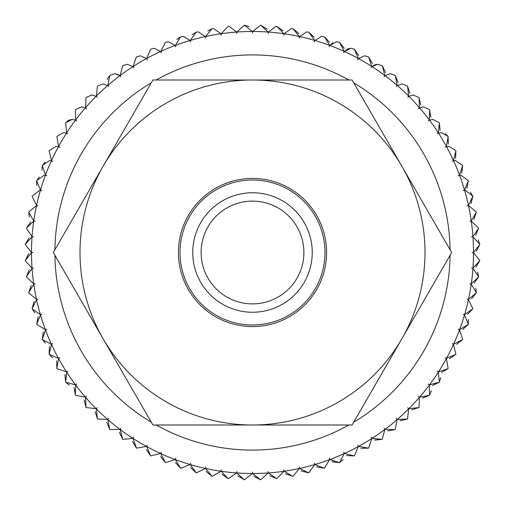 <?xml version="1.0" encoding="UTF-8"?>
<svg xmlns="http://www.w3.org/2000/svg" width="505" height="505" viewBox="0 0 505 505"><rect width="100%" height="100%" fill="white"/><g stroke="black" fill="none" stroke-linecap="round" stroke-linejoin="round"><path stroke-width="0.76" d="M201.116 252.5A51.384 51.384 0 0 0 252.5 303.884A51.384 51.384 0 0 0 303.884 252.5A51.384 51.384 0 0 0 252.5 201.116A51.384 51.384 0 0 0 201.116 252.5M25.263 260.769L32.042 268.13L25.263 260.769A227.389 227.389 0 0 1 25.25 260.466L31.487 252.639A7.695 7.695 0 0 1 32.945 252.5A7.695 7.695 0 0 1 31.487 252.361L25.25 244.534A227.389 227.389 0 0 1 25.263 244.237L32.042 236.877A7.695 7.695 0 0 1 33.507 236.839A7.695 7.695 0 0 1 32.061 236.599L26.399 228.342L32.061 236.599A221.013 221.013 0 0 1 33.715 221.184L26.43 228.045A227.389 227.389 0 0 0 26.399 228.342M33.715 221.184A7.695 7.695 0 0 1 35.18 221.259A7.695 7.695 0 0 1 33.753 220.912L28.697 212.277A227.389 227.389 0 0 1 28.753 211.98L36.505 205.661L28.753 211.98M33.753 220.912A221.013 221.013 0 0 1 36.505 205.661A7.695 7.695 0 0 1 37.963 205.832A7.695 7.695 0 0 1 36.568 205.383L32.137 196.413L36.568 205.383A221.013 221.013 0 0 1 40.4 190.372L39.668 190.334L40.4 190.372A7.695 7.695 0 0 1 41.839 190.644A7.695 7.695 0 0 1 40.476 190.101L36.701 180.834A227.389 227.389 0 0 1 36.796 180.55L39.302 176.971M276.658 26.405A227.389 227.389 0 0 1 276.955 26.437L283.816 33.715A221.013 221.013 0 0 0 268.407 32.061L275.837 26.361L276.658 26.405L275.837 26.361L268.407 32.061A7.695 7.695 0 0 0 268.161 33.507A7.695 7.695 0 0 0 268.13 32.042L260.763 25.263A227.389 227.389 0 0 0 260.466 25.256L252.639 31.487A7.695 7.695 0 0 0 252.5 32.945A7.695 7.695 0 0 0 252.361 31.487L244.534 25.256A227.389 227.389 0 0 0 244.237 25.263L236.87 32.042A7.695 7.695 0 0 0 236.839 33.507A7.695 7.695 0 0 0 236.593 32.061L229.163 26.361L228.342 26.405A227.389 227.389 0 0 0 228.045 26.437L221.184 33.715A7.695 7.695 0 0 0 221.253 35.18A7.695 7.695 0 0 0 220.906 33.759L213.634 28.583L212.277 28.703A227.389 227.389 0 0 0 211.98 28.753L205.655 36.511A7.695 7.695 0 0 0 205.832 37.963A7.695 7.695 0 0 0 205.383 36.568L198.307 31.903L196.413 32.143A227.389 227.389 0 0 0 196.123 32.213L190.366 40.4A7.695 7.695 0 0 0 190.644 41.839A7.695 7.695 0 0 0 190.101 40.482L183.258 36.309L180.834 36.707A227.389 227.389 0 0 0 180.55 36.802L175.393 45.374A7.695 7.695 0 0 0 175.772 46.788A7.695 7.695 0 0 0 175.134 45.469L168.563 41.782L165.621 42.37A227.389 227.389 0 0 0 165.343 42.483L160.817 51.403A7.695 7.695 0 0 0 161.291 52.785A7.695 7.695 0 0 0 160.558 51.516L154.29 48.291L150.85 49.099A227.389 227.389 0 0 0 150.585 49.231L146.702 58.454A7.695 7.695 0 0 0 147.277 59.805A7.695 7.695 0 0 0 146.456 58.593L140.523 55.796L136.602 56.869A227.389 227.389 0 0 0 136.344 57.021L133.131 66.496A7.695 7.695 0 0 0 133.8 67.803A7.695 7.695 0 0 0 132.891 66.647L127.323 64.268L122.936 65.637A227.389 227.389 0 0 0 122.696 65.808L120.165 75.485A7.695 7.695 0 0 0 120.922 76.741A7.695 7.695 0 0 0 119.938 75.655L114.761 73.654L109.938 75.352A227.389 227.389 0 0 0 109.705 75.542L107.874 85.383A7.695 7.695 0 0 0 108.72 86.576A7.695 7.695 0 0 0 107.66 85.56L102.906 83.918L97.667 85.976A227.389 227.389 0 0 0 97.446 86.178L96.316 96.12A7.695 7.695 0 0 0 97.25 97.25A7.695 7.695 0 0 0 96.12 96.322L91.809 94.997L86.178 97.446A227.389 227.389 0 0 0 85.976 97.667L85.56 107.666A7.695 7.695 0 0 0 86.57 108.727A7.695 7.695 0 0 0 85.377 107.874L81.532 106.845L75.542 109.705A227.389 227.389 0 0 0 75.352 109.938L75.655 119.944A7.695 7.695 0 0 0 76.735 120.929A7.695 7.695 0 0 0 75.485 120.165L72.127 119.395L65.808 122.696A227.389 227.389 0 0 0 65.631 122.942L66.647 132.897A7.695 7.695 0 0 0 67.796 133.8A7.695 7.695 0 0 0 66.496 133.131L63.636 132.581L57.021 136.344A227.389 227.389 0 0 0 56.869 136.602L58.586 146.456A7.695 7.695 0 0 0 59.798 147.283A7.695 7.695 0 0 0 58.454 146.702L56.112 146.336L49.231 150.585A227.389 227.389 0 0 0 49.099 150.856L51.516 160.565A7.695 7.695 0 0 0 52.785 161.297A7.695 7.695 0 0 0 51.403 160.817L49.585 160.603L42.477 165.35A227.389 227.389 0 0 0 42.363 165.621L45.469 175.134A7.695 7.695 0 0 0 46.788 175.778A7.695 7.695 0 0 0 45.374 175.399L44.099 175.292L36.796 180.55M109.938 75.352L114.761 73.654L118.877 74.847M244.805 25.25L249.085 26.55M291.366 28.583L292.723 28.703L291.366 28.583L284.094 33.759A7.695 7.695 0 0 0 283.747 35.18A7.695 7.695 0 0 0 283.816 33.715M306.693 31.903L308.587 32.143L306.693 31.903L299.616 36.568L306.693 31.903M336.437 41.782L339.379 42.37L336.437 41.782L329.866 45.469A7.695 7.695 0 0 0 329.228 46.788A7.695 7.695 0 0 0 329.607 45.374L324.45 36.802A227.389 227.389 0 0 0 324.166 36.707L321.742 36.309L314.899 40.482A7.695 7.695 0 0 0 314.356 41.839A7.695 7.695 0 0 0 314.634 40.4L308.877 32.213A227.389 227.389 0 0 0 308.587 32.143M347.598 48.941L350.71 48.291L354.15 49.099L350.71 48.291L344.442 51.516L347.364 49.054M364.477 55.796L368.397 56.869L364.477 55.796L358.544 58.593L364.477 55.796M374.893 64.785L377.677 64.268L382.064 65.637L377.677 64.268L372.109 66.647L374.798 64.823M390.239 73.654L395.062 75.352L390.239 73.654L385.062 75.655A7.695 7.695 0 0 0 384.078 76.741A7.695 7.695 0 0 0 384.835 75.485L382.304 65.808A227.389 227.389 0 0 0 382.064 65.637M402.094 83.918L407.333 85.976L402.094 83.918L397.34 85.56L402.094 83.918M413.191 94.997L418.822 97.446L413.191 94.997L408.88 96.322L413.191 94.997M423.468 106.845L429.458 109.705L423.468 106.845L419.623 107.874L423.468 106.845M432.873 119.395L439.192 122.696L432.873 119.395L429.515 120.165L432.873 119.395M445.416 133.737L447.979 136.344L441.364 132.581L438.504 133.131L441.364 132.581M448.888 146.336L455.769 150.585L448.888 146.336L446.546 146.702L448.888 146.336M455.415 160.603L462.523 165.35L455.415 160.603L453.597 160.817L455.415 160.603M460.901 175.292L468.204 180.55L460.901 175.292L459.626 175.399L460.901 175.292M470.395 192.235L472.787 196.123L465.332 190.334L464.6 190.372A7.695 7.695 0 0 0 463.161 190.644A7.695 7.695 0 0 0 464.524 190.101L468.299 180.834A227.389 227.389 0 0 0 468.204 180.55M478.57 228.045A227.389 227.389 0 0 1 478.601 228.342L472.939 236.599A221.013 221.013 0 0 0 471.285 221.184L478.57 228.045L471.285 221.184A7.695 7.695 0 0 0 469.82 221.259A7.695 7.695 0 0 0 471.247 220.912L476.303 212.277A227.389 227.389 0 0 0 476.247 211.98L468.672 205.655M472.939 236.599A7.695 7.695 0 0 1 471.493 236.839A7.695 7.695 0 0 1 472.958 236.877L479.737 244.237L478.191 239.881M348.867 80.005A197.594 197.594 0 0 0 156.133 80.005M151.292 82.801A197.594 197.594 0 0 0 54.925 249.704M54.925 255.296A197.594 197.594 0 0 0 151.292 422.205M156.133 425.002A197.594 197.594 0 0 0 348.867 425.002M26.43 228.045L30.773 221.929M29.284 216.86L28.697 212.277M32.213 196.123L39.668 190.334L32.213 196.123A227.389 227.389 0 0 0 32.137 196.413M36.65 185.524L36.701 180.834M41.959 170.223L42.363 165.621M42.477 165.35L45.046 162.08M58.454 146.702A221.013 221.013 0 0 0 51.516 160.565L49.099 150.856M49.231 150.585L56.112 146.336M66.496 133.131A221.013 221.013 0 0 0 58.586 146.456L56.869 136.602M57.021 136.344L63.636 132.581M75.485 120.165A221.013 221.013 0 0 0 66.647 132.897L65.631 122.942M65.808 122.696L68.352 120.379M68.415 120.341L72.127 119.395M85.377 107.874A221.013 221.013 0 0 0 75.655 119.944L75.352 109.938M75.542 109.705L81.532 106.845M96.12 96.322A221.013 221.013 0 0 0 85.56 107.666L85.976 97.667M86.178 97.446L91.809 94.997M107.66 85.56A221.013 221.013 0 0 0 96.316 96.12L97.446 86.178M97.667 85.976L102.906 83.918M107.148 79.392L109.705 75.542M132.891 66.647A221.013 221.013 0 0 0 120.165 75.485L122.696 65.808M122.936 65.637L127.323 64.268M146.456 58.593A221.013 221.013 0 0 0 133.131 66.496L136.344 57.021M136.602 56.869L140.523 55.796M160.558 51.516A221.013 221.013 0 0 0 146.702 58.454L150.585 49.231M150.85 49.099L154.29 48.291M175.134 45.469A221.013 221.013 0 0 0 160.817 51.403L165.343 42.483M165.621 42.37L168.563 41.782M176.807 39.51L180.55 36.802M192.197 34.649L196.123 32.213M196.413 32.143L198.307 31.903M207.89 30.906L211.98 28.753M212.277 28.703L213.634 28.583M236.593 32.061A221.013 221.013 0 0 0 221.184 33.715L228.045 26.437M252.361 31.487A221.013 221.013 0 0 0 236.87 32.042L244.237 25.263M260.763 25.263L267.183 29.157M276.955 26.437L283.078 30.773M314.634 40.4A221.013 221.013 0 0 0 299.616 36.568A7.695 7.695 0 0 0 299.168 37.963A7.695 7.695 0 0 0 299.345 36.511L293.02 28.753A227.389 227.389 0 0 0 292.723 28.703M293.02 28.753L298.815 33.519M308.877 32.213L314.318 37.383M324.45 36.802L329.506 42.344M354.15 49.099A227.389 227.389 0 0 1 354.415 49.231L358.298 58.454A221.013 221.013 0 0 0 344.442 51.516A7.695 7.695 0 0 0 343.709 52.785A7.695 7.695 0 0 0 344.183 51.403L339.657 42.483A227.389 227.389 0 0 0 339.379 42.37M344.183 51.403A221.013 221.013 0 0 0 329.866 45.469L332.934 42.628M339.657 42.483L344.303 48.373M354.415 49.231L358.632 55.443M384.835 75.485A221.013 221.013 0 0 0 372.109 66.647A7.695 7.695 0 0 0 371.2 67.803A7.695 7.695 0 0 0 371.869 66.496L368.656 57.021A227.389 227.389 0 0 0 368.397 56.869M368.656 57.021L372.419 63.516M382.304 65.808L385.599 72.55M407.333 85.976A227.389 227.389 0 0 1 407.554 86.178L408.684 96.12A221.013 221.013 0 0 0 397.34 85.56A7.695 7.695 0 0 0 396.28 86.576A7.695 7.695 0 0 0 397.126 85.383L395.295 75.542A227.389 227.389 0 0 0 395.062 75.352M395.295 75.542L398.098 82.504M407.554 86.178L409.852 93.324M429.458 109.705A227.389 227.389 0 0 1 429.648 109.938L429.345 119.944A221.013 221.013 0 0 0 419.623 107.874A7.695 7.695 0 0 0 418.43 108.727A7.695 7.695 0 0 0 419.44 107.666L419.024 97.667A227.389 227.389 0 0 0 418.822 97.446M419.024 97.667L420.81 104.952M429.648 109.938L430.904 117.337M447.979 136.344A227.389 227.389 0 0 1 448.131 136.602L446.414 146.456A221.013 221.013 0 0 0 438.504 133.131A7.695 7.695 0 0 0 437.204 133.8A7.695 7.695 0 0 0 438.353 132.897L439.369 122.942A227.389 227.389 0 0 0 439.192 122.696M439.369 122.942L440.095 130.41M448.131 136.602L448.326 144.102M462.523 165.35A227.389 227.389 0 0 1 462.637 165.621L459.531 175.134A221.013 221.013 0 0 0 453.597 160.817A7.695 7.695 0 0 0 452.215 161.297A7.695 7.695 0 0 0 453.484 160.565L455.901 150.856A227.389 227.389 0 0 0 455.769 150.585M455.901 150.856L455.56 158.349M462.637 165.621L461.759 173.076M468.299 180.834L466.891 188.207M471.247 220.912A221.013 221.013 0 0 0 468.495 205.661A7.695 7.695 0 0 0 467.037 205.832A7.695 7.695 0 0 0 468.432 205.383L472.863 196.413A227.389 227.389 0 0 0 472.787 196.123M472.863 196.413L470.931 203.666M476.303 212.277L473.86 219.372M478.601 228.342L475.659 235.248M31.487 252.639A221.013 221.013 0 0 0 32.042 268.13A7.695 7.695 0 0 0 33.507 268.168A7.695 7.695 0 0 0 32.061 268.407L26.399 276.658A227.389 227.389 0 0 0 26.43 276.955L33.715 283.816A7.695 7.695 0 0 0 35.18 283.747A7.695 7.695 0 0 0 33.753 284.094L28.697 292.73A227.389 227.389 0 0 0 28.753 293.02L36.505 299.345A7.695 7.695 0 0 0 37.963 299.175A7.695 7.695 0 0 0 36.568 299.616L32.137 308.593A227.389 227.389 0 0 0 32.213 308.883L40.4 314.634A7.695 7.695 0 0 0 41.839 314.356A7.695 7.695 0 0 0 40.476 314.905L36.701 324.172A227.389 227.389 0 0 0 36.796 324.456L45.374 329.607A7.695 7.695 0 0 0 46.788 329.228A7.695 7.695 0 0 0 45.469 329.872L42.363 339.379A227.389 227.389 0 0 0 42.477 339.657L51.403 344.189A7.695 7.695 0 0 0 52.785 343.709A7.695 7.695 0 0 0 51.516 344.442L49.099 354.15A227.389 227.389 0 0 0 49.231 354.422L58.454 358.304A7.695 7.695 0 0 0 59.798 357.723A7.695 7.695 0 0 0 58.586 358.544L56.869 368.404A227.389 227.389 0 0 0 57.021 368.663L66.496 371.876A7.695 7.695 0 0 0 67.796 371.2A7.695 7.695 0 0 0 66.647 372.109L65.631 382.064A227.389 227.389 0 0 0 65.808 382.31L75.485 384.842A7.695 7.695 0 0 0 76.735 384.078A7.695 7.695 0 0 0 75.655 385.062L75.352 395.062A227.389 227.389 0 0 0 75.542 395.295L85.377 397.132A7.695 7.695 0 0 0 86.57 396.28A7.695 7.695 0 0 0 85.56 397.34L85.976 407.339A227.389 227.389 0 0 0 86.178 407.56L96.12 408.684A7.695 7.695 0 0 0 97.25 407.75A7.695 7.695 0 0 0 96.316 408.88L97.446 418.822A227.389 227.389 0 0 0 97.667 419.03L107.66 419.44A7.695 7.695 0 0 0 108.72 418.43A7.695 7.695 0 0 0 107.874 419.623L109.705 429.465A227.389 227.389 0 0 0 109.938 429.648L119.938 429.351A7.695 7.695 0 0 0 120.922 428.265A7.695 7.695 0 0 0 120.165 429.515L122.696 439.198A227.389 227.389 0 0 0 122.936 439.369L132.891 438.359A7.695 7.695 0 0 0 133.8 437.204A7.695 7.695 0 0 0 133.131 438.504L136.344 447.979A227.389 227.389 0 0 0 136.602 448.137L146.456 446.414A7.695 7.695 0 0 0 147.277 445.202A7.695 7.695 0 0 0 146.702 446.546L150.585 455.769A227.389 227.389 0 0 0 150.85 455.908L160.558 453.484A7.695 7.695 0 0 0 161.291 452.215A7.695 7.695 0 0 0 160.817 453.604L165.343 462.523A227.389 227.389 0 0 0 165.621 462.637L175.134 459.531A7.695 7.695 0 0 0 175.772 458.218A7.695 7.695 0 0 0 175.393 459.632L180.55 468.204A227.389 227.389 0 0 0 180.834 468.299L190.101 464.524A7.695 7.695 0 0 0 190.644 463.167A7.695 7.695 0 0 0 190.366 464.6L196.123 472.787A227.389 227.389 0 0 0 196.413 472.863L205.383 468.438A7.695 7.695 0 0 0 205.832 467.043A7.695 7.695 0 0 0 205.655 468.495L211.98 476.253A227.389 227.389 0 0 0 212.277 476.303L220.906 471.247A7.695 7.695 0 0 0 221.253 469.82A7.695 7.695 0 0 0 221.184 471.285L228.045 478.57A227.389 227.389 0 0 0 228.342 478.601L236.593 472.945A7.695 7.695 0 0 0 236.839 471.5A7.695 7.695 0 0 0 236.87 472.964L244.237 479.737A227.389 227.389 0 0 0 244.534 479.75L252.361 473.52A7.695 7.695 0 0 0 252.5 472.055A7.695 7.695 0 0 0 252.639 473.52L260.466 479.75A227.389 227.389 0 0 0 260.763 479.737L268.13 472.964A7.695 7.695 0 0 0 268.161 471.5A7.695 7.695 0 0 0 268.407 472.945L276.658 478.601A227.389 227.389 0 0 0 276.955 478.57L283.816 471.285A7.695 7.695 0 0 0 283.747 469.82A7.695 7.695 0 0 0 284.094 471.247L292.723 476.303A227.389 227.389 0 0 0 293.02 476.253L299.345 468.495A7.695 7.695 0 0 0 299.168 467.043A7.695 7.695 0 0 0 299.616 468.438L308.587 472.863A227.389 227.389 0 0 0 308.877 472.787L314.634 464.6A7.695 7.695 0 0 0 314.356 463.167A7.695 7.695 0 0 0 314.899 464.524L324.166 468.299A227.389 227.389 0 0 0 324.45 468.204L329.607 459.632A7.695 7.695 0 0 0 329.228 458.218A7.695 7.695 0 0 0 329.866 459.531L339.379 462.637A227.389 227.389 0 0 0 339.657 462.523L344.183 453.604A7.695 7.695 0 0 0 343.709 452.215A7.695 7.695 0 0 0 344.442 453.484L354.15 455.908A227.389 227.389 0 0 0 354.415 455.769L358.298 446.546A7.695 7.695 0 0 0 357.723 445.202A7.695 7.695 0 0 0 358.544 446.414L368.397 448.137A227.389 227.389 0 0 0 368.656 447.979L371.869 438.504A7.695 7.695 0 0 0 371.2 437.204A7.695 7.695 0 0 0 372.109 438.359L382.064 439.369A227.389 227.389 0 0 0 382.304 439.198L384.835 429.515A7.695 7.695 0 0 0 384.078 428.265A7.695 7.695 0 0 0 385.062 429.351L395.062 429.648A227.389 227.389 0 0 0 395.295 429.465L397.126 419.623A7.695 7.695 0 0 0 396.28 418.43A7.695 7.695 0 0 0 397.34 419.44L407.333 419.03A227.389 227.389 0 0 0 407.554 418.822L408.684 408.88A7.695 7.695 0 0 0 407.75 407.75A7.695 7.695 0 0 0 408.88 408.684L418.822 407.56A227.389 227.389 0 0 0 419.024 407.339L419.44 397.34A7.695 7.695 0 0 0 418.43 396.28A7.695 7.695 0 0 0 419.623 397.132L429.458 395.295A227.389 227.389 0 0 0 429.648 395.062L429.345 385.062A7.695 7.695 0 0 0 428.265 384.078A7.695 7.695 0 0 0 429.515 384.842L439.192 382.31A227.389 227.389 0 0 0 439.369 382.064L438.353 372.109A7.695 7.695 0 0 0 437.204 371.2A7.695 7.695 0 0 0 438.504 371.876L447.979 368.663A227.389 227.389 0 0 0 448.131 368.404L446.414 358.544A7.695 7.695 0 0 0 445.202 357.723A7.695 7.695 0 0 0 446.546 358.304L455.769 354.422A227.389 227.389 0 0 0 455.901 354.15L453.484 344.442A7.695 7.695 0 0 0 452.215 343.709A7.695 7.695 0 0 0 453.597 344.189L462.523 339.657A227.389 227.389 0 0 0 462.637 339.379L459.531 329.872A7.695 7.695 0 0 0 458.212 329.228A7.695 7.695 0 0 0 459.626 329.607L468.204 324.456A227.389 227.389 0 0 0 468.299 324.172L464.524 314.905A7.695 7.695 0 0 0 463.161 314.356A7.695 7.695 0 0 0 464.6 314.634L472.787 308.883A227.389 227.389 0 0 0 472.863 308.593L468.432 299.616A7.695 7.695 0 0 0 467.037 299.175A7.695 7.695 0 0 0 468.495 299.345L476.247 293.02A227.389 227.389 0 0 0 476.303 292.73L471.247 284.094A7.695 7.695 0 0 0 469.82 283.747A7.695 7.695 0 0 0 471.285 283.816L478.57 276.955A227.389 227.389 0 0 0 478.601 276.658L472.939 268.407A7.695 7.695 0 0 0 471.493 268.168A7.695 7.695 0 0 0 472.958 268.13L479.737 260.769A227.389 227.389 0 0 0 479.75 260.466L473.513 252.639A7.695 7.695 0 0 0 472.055 252.5A7.695 7.695 0 0 0 473.513 252.361L479.75 244.534A227.389 227.389 0 0 0 479.737 244.237M479.75 244.534L476.322 251.212M472.958 268.13A221.013 221.013 0 0 0 473.513 252.639L479.75 260.466M479.737 260.769L475.843 267.183M477.692 272.132L478.601 276.658M478.57 276.955L474.227 283.078M475.716 288.147L476.303 292.73M476.247 293.02L471.481 298.815M464.6 314.634A221.013 221.013 0 0 0 468.432 299.616L472.863 308.593M472.787 308.883L467.617 314.325M468.35 319.482L468.299 324.172M468.204 324.456L462.662 329.512M453.597 344.189A221.013 221.013 0 0 0 459.531 329.872L462.637 339.379M462.523 339.657L456.634 344.309M446.546 358.304A221.013 221.013 0 0 0 453.484 344.442L455.901 354.15M455.769 354.422L449.564 358.638M438.504 371.876A221.013 221.013 0 0 0 446.414 358.544L448.131 368.404M447.979 368.663L441.49 372.425M440.739 377.652L439.369 382.064M439.192 382.31L432.45 385.599M431.333 390.763L429.648 395.062M429.458 395.295L422.496 398.098M408.88 408.684A221.013 221.013 0 0 0 419.44 397.34L419.024 407.339M418.822 407.56L411.676 409.858M397.34 419.44A221.013 221.013 0 0 0 408.684 408.88L407.554 418.822M407.333 419.03L400.048 420.81M385.062 429.351A221.013 221.013 0 0 0 397.126 419.623L395.295 429.465M395.062 429.648L387.663 430.91M372.109 438.359A221.013 221.013 0 0 0 384.835 429.515L382.304 439.198M382.064 439.369L374.596 440.095M358.544 446.414A221.013 221.013 0 0 0 371.869 438.504L368.656 447.979M368.397 448.137L360.898 448.326M344.442 453.484A221.013 221.013 0 0 0 358.298 446.546L354.415 455.769M354.15 455.908L346.651 455.56M343.192 459.556L339.657 462.523M339.379 462.637L331.93 461.759M314.899 464.524A221.013 221.013 0 0 0 329.607 459.632L324.45 468.204M324.166 468.299L316.799 466.891M299.616 468.438A221.013 221.013 0 0 0 314.634 464.6L308.877 472.787M308.587 472.863L301.34 470.938M284.094 471.247A221.013 221.013 0 0 0 299.345 468.495L293.02 476.253M292.723 476.303L285.628 473.86M268.407 472.945A221.013 221.013 0 0 0 283.816 471.285L276.955 478.57M276.658 478.601L269.752 475.659M252.639 473.52A221.013 221.013 0 0 0 268.13 472.964L260.763 479.737M260.466 479.75L253.788 476.322M236.87 472.964A221.013 221.013 0 0 0 252.361 473.52L244.534 479.75M244.237 479.737L237.817 475.849M221.184 471.285A221.013 221.013 0 0 0 236.593 472.945L228.342 478.601M228.045 478.57L221.922 474.233M205.655 468.495A221.013 221.013 0 0 0 220.906 471.247L212.277 476.303M211.98 476.253L206.185 471.487M190.366 464.6A221.013 221.013 0 0 0 205.383 468.438L196.413 472.863M196.123 472.787L190.682 467.624M175.393 459.632A221.013 221.013 0 0 0 190.101 464.524L180.834 468.299M180.55 468.204L175.494 462.662M160.817 453.604A221.013 221.013 0 0 0 175.134 459.531L165.621 462.637M165.343 462.523L160.697 456.634M146.702 446.546A221.013 221.013 0 0 0 160.558 453.484L150.85 455.908M150.585 455.769L146.368 449.564M133.131 438.504A221.013 221.013 0 0 0 146.456 446.414L136.602 448.137M136.344 447.979L132.581 441.49M120.165 429.515A221.013 221.013 0 0 0 132.891 438.359L122.936 439.369M122.696 439.198L119.401 432.457M107.874 419.623A221.013 221.013 0 0 0 119.938 429.351L109.938 429.648M109.705 429.465L106.902 422.502M96.316 408.88A221.013 221.013 0 0 0 107.66 419.44L97.667 419.03M97.446 418.822L95.148 411.682M85.56 397.34A221.013 221.013 0 0 0 96.12 408.684L86.178 407.56M85.976 407.339L84.19 400.048M75.655 385.062A221.013 221.013 0 0 0 85.377 397.132L75.542 395.295M75.352 395.062L74.096 387.67M69.456 385.138L65.808 382.31M65.631 382.064L64.905 374.596M58.586 358.544A221.013 221.013 0 0 0 66.496 371.876L57.021 368.663M56.869 368.404L56.674 360.905M52.444 357.736L49.231 354.422M49.099 354.15L49.439 346.657M45.45 343.198L42.477 339.657M42.363 339.379L43.241 331.93M40.476 314.905A221.013 221.013 0 0 0 45.374 329.607L36.796 324.456M36.701 324.172L38.109 316.799M34.649 312.81L32.213 308.883M32.137 308.593L34.069 301.34M33.753 284.094A221.013 221.013 0 0 0 36.505 299.345L28.753 293.02M28.697 292.73L31.14 285.634M32.061 268.407A221.013 221.013 0 0 0 33.715 283.816L26.43 276.955M26.399 276.658L29.34 269.758M25.25 260.466L28.678 253.794M353.708 422.205A197.594 197.594 0 0 0 450.075 255.296M450.075 249.704A197.594 197.594 0 0 0 353.708 82.801M459.531 175.134A7.695 7.695 0 0 1 458.212 175.778A7.695 7.695 0 0 1 459.626 175.399A221.013 221.013 0 0 1 464.524 190.101M446.414 146.456A7.695 7.695 0 0 1 445.202 147.283A7.695 7.695 0 0 1 446.546 146.702A221.013 221.013 0 0 1 453.484 160.565M429.345 119.944A7.695 7.695 0 0 1 428.265 120.929A7.695 7.695 0 0 1 429.515 120.165A221.013 221.013 0 0 1 438.353 132.897M408.684 96.12A7.695 7.695 0 0 1 407.75 97.25A7.695 7.695 0 0 1 408.88 96.322A221.013 221.013 0 0 1 419.44 107.666M358.298 58.454A7.695 7.695 0 0 1 357.723 59.805A7.695 7.695 0 0 1 358.544 58.593A221.013 221.013 0 0 1 371.869 66.496M29.157 237.823L25.263 244.237A227.389 227.389 0 0 0 25.25 244.534L31.487 252.361A221.013 221.013 0 0 1 32.042 236.877M252.5 192.752A59.748 59.748 0 0 0 192.752 252.5A59.748 59.748 0 0 0 252.5 312.248A59.748 59.748 0 0 0 312.248 252.5A59.748 59.748 0 0 0 252.5 192.752M352.092 425.002L451.685 252.5L401.892 166.252L352.092 80.005L152.908 80.005L53.315 252.5L103.108 338.754L152.908 425.002L352.092 425.002M103.108 166.252A172.502 172.502 0 0 1 401.892 166.252A172.502 172.502 0 0 1 252.5 425.002A172.502 172.502 0 0 1 103.108 166.252M252.5 324.999A72.493 72.493 0 0 1 180.007 252.5A72.493 72.493 0 0 1 252.5 180.007A72.493 72.493 0 0 1 324.993 252.5A72.493 72.493 0 0 1 252.5 324.999M252.5 178.416A74.09 74.09 0 0 1 326.59 252.5A74.09 74.09 0 0 1 252.5 326.59A74.09 74.09 0 0 1 178.41 252.5A74.09 74.09 0 0 1 252.5 178.416M45.374 175.399A221.013 221.013 0 0 0 40.476 190.101M51.403 160.817A221.013 221.013 0 0 0 45.469 175.134M119.938 75.655A221.013 221.013 0 0 0 107.874 85.383M190.101 40.482A221.013 221.013 0 0 0 175.393 45.374M205.383 36.568A221.013 221.013 0 0 0 190.366 40.4M220.906 33.759A221.013 221.013 0 0 0 205.655 36.511M268.13 32.042A221.013 221.013 0 0 0 252.639 31.487M299.345 36.511A221.013 221.013 0 0 0 284.094 33.759M329.607 45.374A221.013 221.013 0 0 0 314.899 40.482M397.126 85.383A221.013 221.013 0 0 0 385.062 75.655M468.432 205.383A221.013 221.013 0 0 0 464.6 190.372M473.513 252.361A221.013 221.013 0 0 0 472.958 236.877M471.285 283.816A221.013 221.013 0 0 0 472.939 268.407M468.495 299.345A221.013 221.013 0 0 0 471.247 284.094M459.626 329.607A221.013 221.013 0 0 0 464.524 314.905M429.515 384.842A221.013 221.013 0 0 0 438.353 372.109M419.623 397.132A221.013 221.013 0 0 0 429.345 385.062M329.866 459.531A221.013 221.013 0 0 0 344.183 453.604M66.647 372.109A221.013 221.013 0 0 0 75.485 384.842M51.516 344.442A221.013 221.013 0 0 0 58.454 358.304M45.469 329.872A221.013 221.013 0 0 0 51.403 344.189M36.568 299.616A221.013 221.013 0 0 0 40.4 314.634"/></g></svg>
